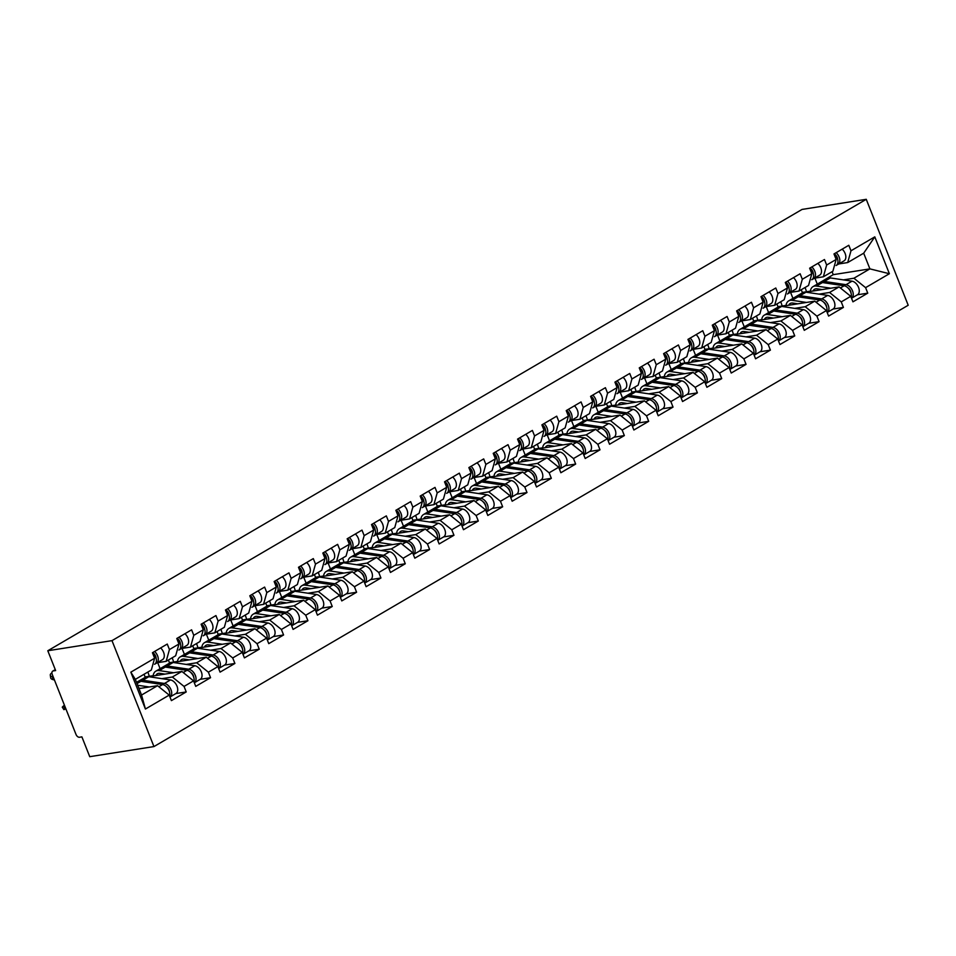 <?xml version="1.0" encoding="UTF-8"?>
<svg xmlns="http://www.w3.org/2000/svg" width="956" height="956" viewBox="0 0 956 956"><rect width="100%" height="100%" fill="white"/><g stroke="black" fill="none" stroke-linecap="round" stroke-linejoin="round"><path stroke-width="1.43" d="M153.94 746.576L908.2 305.251L866.255 199.314L111.995 640.64L153.94 746.576L89.745 756.686L81.893 736.873L79.503 737.255A3.477 2.175 -120.3 0 1 76.002 734.423L52.257 674.47A3.477 2.175 -120.3 0 1 52.747 671.112L55.281 669.63M805.107 287.481L806.541 291.747M780.765 301.726L782.199 305.992M756.423 315.97L757.857 320.236M732.081 330.202L733.515 334.481M707.739 344.447L709.173 348.713M683.397 358.691L684.831 362.957M659.054 372.936L660.488 377.202M634.712 387.18L636.158 391.446M610.37 401.412L611.816 405.691M586.028 415.657L587.474 419.923M561.698 429.901L563.132 434.167M537.356 444.146L538.79 448.412M513.014 458.39L514.447 462.656M488.671 472.634L490.105 476.901M464.329 486.867L465.763 491.133M439.987 501.111L441.421 505.377M415.645 515.356L417.079 519.622M391.303 529.6L392.749 533.866M366.961 543.845L368.407 548.111M342.618 558.077L344.064 562.343M318.288 572.321L319.722 576.587M293.946 586.566L295.38 590.832M269.604 600.81L271.038 605.076M245.262 615.055L246.696 619.321M220.92 629.287L222.354 633.553M196.578 643.531L198.011 647.798M172.235 657.776L173.669 662.042M147.893 672.02L149.339 676.286M817.607 283.956L833.238 274.659L869.9 268.875L889.379 273.727L874.788 236.861L850.983 250.783L848.808 245.274L833.979 253.949L836.165 259.458L832.879 271.229L823.355 276.798L814.404 278.208M889.379 273.727L865.586 287.648L867.761 293.157L857.436 294.783M805.824 292.154L839.081 286.908L850.756 296.324L852.943 301.833L867.761 293.157M850.756 296.324L841.244 301.893L843.419 307.402L833.094 309.027M781.482 306.386L814.739 301.152L826.414 310.569L828.601 316.078L843.419 307.402M826.414 310.569L816.902 316.137L819.077 321.646L808.752 323.271A7.648 4.792 -120.3 0 0 809.84 315.827A7.648 4.792 -120.3 0 0 803.339 309.66L781.673 306.422A11.591 7.266 -120.3 0 0 779.881 306.41A11.591 7.266 -120.3 0 0 778.22 306.995L772.209 310.509A11.591 7.266 -120.3 0 0 771.349 311.166M757.14 320.63L790.397 315.396L802.084 324.813L804.259 330.322L819.077 321.646M802.084 324.813L792.56 330.382L794.747 335.891L784.41 337.516M732.798 334.875L766.055 329.641L777.742 339.045L779.917 344.554L794.747 335.891M777.742 339.045L768.218 344.614L770.405 350.123L760.068 351.76A7.648 4.792 -120.3 0 0 761.155 344.303A7.648 4.792 -120.3 0 0 754.654 338.149L732.989 334.899A11.591 7.266 -120.3 0 0 731.197 334.899A11.591 7.266 -120.3 0 0 729.536 335.484L723.537 338.998A11.591 7.266 -120.3 0 0 722.664 339.655M708.456 349.119L741.725 343.873L753.4 353.29L755.575 358.799L770.405 350.123M753.4 353.29L743.876 358.859L746.062 364.367L735.726 365.993M684.114 363.364L717.382 358.118L729.058 367.534L731.232 373.043L746.062 364.367M729.058 367.534L719.533 373.103L721.72 378.612L711.395 380.237M659.771 377.596L693.04 372.362L704.715 381.779L706.89 387.288L721.72 378.612M704.715 381.779L695.191 387.347L697.378 392.856L687.053 394.481A7.648 4.792 -120.3 0 0 688.141 387.037A7.648 4.792 -120.3 0 0 681.628 380.87L659.963 377.632A11.591 7.266 -120.3 0 0 658.182 377.62A11.591 7.266 -120.3 0 0 656.521 378.206L650.51 381.719A11.591 7.266 -120.3 0 0 649.638 382.376M635.429 391.841L668.698 386.606L680.373 396.023L682.56 401.532L697.378 392.856M680.373 396.023L670.861 401.592L673.036 407.101L662.711 408.726M611.087 406.085L644.356 400.851L656.031 410.255L658.218 415.764L673.036 407.101M656.031 410.255L646.519 415.824L648.694 421.333L638.369 422.97M586.757 420.329L620.014 415.083L631.689 424.5L633.876 430.009L648.694 421.333M631.689 424.5L622.177 430.069L624.352 435.578L614.027 437.203A7.648 4.792 -120.3 0 0 615.114 429.758A7.648 4.792 -120.3 0 0 608.602 423.592L586.948 420.353A11.591 7.266 -120.3 0 0 585.156 420.341A11.591 7.266 -120.3 0 0 583.495 420.927L577.484 424.452A11.591 7.266 -120.3 0 0 576.611 425.109M562.415 434.574L595.672 429.328L607.347 438.744L609.534 444.253L624.352 435.578M607.347 438.744L597.835 444.313L600.01 449.822L589.685 451.447M538.073 448.806L571.33 443.572L583.005 452.989L585.192 458.498L600.01 449.822M583.005 452.989L573.492 458.557L575.667 464.066L565.343 465.692A7.648 4.792 -120.3 0 0 566.43 458.247A7.648 4.792 -120.3 0 0 559.929 452.08L538.264 448.842A11.591 7.266 -120.3 0 0 536.471 448.83A11.591 7.266 -120.3 0 0 534.81 449.416L528.799 452.929A11.591 7.266 -120.3 0 0 527.939 453.586M513.731 463.051L546.987 457.816L558.674 467.233L560.849 472.742L575.667 464.066M558.674 467.233L549.15 472.802L551.337 478.311L541 479.936M489.388 477.295L522.645 472.061L534.332 481.466L536.507 486.974L551.337 478.311M534.332 481.466L524.808 487.034L526.995 492.543L516.658 494.18M465.046 491.539L498.315 486.293L509.99 495.71L512.165 501.219L526.995 492.543M509.99 495.71L500.466 501.279L502.653 506.788L492.316 508.413A7.648 4.792 -120.3 0 0 493.404 500.968A7.648 4.792 -120.3 0 0 486.903 494.802L465.237 491.563A11.591 7.266 -120.3 0 0 463.445 491.551A11.591 7.266 -120.3 0 0 461.784 492.137L455.785 495.662A11.591 7.266 -120.3 0 0 454.913 496.319M440.704 505.784L473.973 500.538L485.648 509.954L487.823 515.463L502.653 506.788M485.648 509.954L476.124 515.523L478.311 521.032L467.986 522.657M416.362 520.016L449.631 514.782L461.306 524.199L463.481 529.708L478.311 521.032M461.306 524.199L451.782 529.767L453.969 535.276L443.644 536.902M392.02 534.261L425.289 529.027L436.964 538.443L439.151 543.952L453.969 535.276M436.964 538.443L427.452 544.012L429.626 549.521L419.302 551.146A7.648 4.792 -120.3 0 0 420.389 543.689A7.648 4.792 -120.3 0 0 413.876 537.535L392.211 534.285A11.591 7.266 -120.3 0 0 390.43 534.285A11.591 7.266 -120.3 0 0 388.769 534.87L382.759 538.383A11.591 7.266 -120.3 0 0 381.886 539.041M367.678 548.505L400.946 543.271L412.622 552.676L414.808 558.185L429.626 549.521M412.622 552.676L403.109 558.256L405.284 563.753L394.959 565.39M343.347 562.749L376.604 557.503L388.279 566.92L390.466 572.429L405.284 563.753M388.279 566.92L378.767 572.489L380.942 577.998L370.617 579.623A7.648 4.792 -120.3 0 0 371.705 572.178A7.648 4.792 -120.3 0 0 365.192 566.012L343.539 562.773A11.591 7.266 -120.3 0 0 341.746 562.773A11.591 7.266 -120.3 0 0 340.085 563.359L334.074 566.872A11.591 7.266 -120.3 0 0 333.202 567.529M319.005 576.994L352.262 571.748L363.937 581.164L366.124 586.673L380.942 577.998M363.937 581.164L354.425 586.733L356.6 592.242L346.275 593.867M294.663 591.226L327.92 585.992L339.595 595.409L341.782 600.918L356.6 592.242M339.595 595.409L330.083 600.977L332.258 606.486L321.933 608.112M270.321 605.471L303.578 600.237L315.265 609.653L317.44 615.162L332.258 606.486M315.265 609.653L305.741 615.222L307.928 620.731L297.591 622.356A7.648 4.792 -120.3 0 0 298.678 614.899A7.648 4.792 -120.3 0 0 292.178 608.745L270.512 605.495A11.591 7.266 -120.3 0 0 268.72 605.495A11.591 7.266 -120.3 0 0 267.059 606.08L261.06 609.593A11.591 7.266 -120.3 0 0 260.187 610.251M245.979 619.715L279.236 614.481L290.923 623.898L293.098 629.395L307.928 620.731M290.923 623.898L281.399 629.466L283.585 634.975L273.249 636.6M221.637 633.959L254.905 628.713L266.581 638.13L268.756 643.639L283.585 634.975M266.581 638.13L257.056 643.699L259.243 649.208L248.907 650.833M197.294 648.204L230.563 642.958L242.238 652.374L244.413 657.883L259.243 649.208M242.238 652.374L232.714 657.943L234.901 663.452L224.576 665.077A7.648 4.792 -120.3 0 0 225.652 657.632A7.648 4.792 -120.3 0 0 219.151 651.466L197.486 648.228A11.591 7.266 -120.3 0 0 195.705 648.216A11.591 7.266 -120.3 0 0 194.044 648.801L188.033 652.315A11.591 7.266 -120.3 0 0 187.161 652.984M172.952 662.436L206.221 657.202L217.896 666.619L220.071 672.128L234.901 663.452M217.896 666.619L208.372 672.188L210.559 677.696L200.234 679.322M148.61 676.681L181.879 671.447L193.554 680.863L195.741 686.372L210.559 677.696M193.554 680.863L184.042 686.432L186.217 691.941L175.892 693.566M138.99 688.607L157.537 685.691L169.212 695.108L171.399 700.617L186.217 691.941M169.212 695.108L145.42 709.029L130.829 672.164L154.621 658.242L151.335 670.013L135.334 679.369L141.548 695.048L157.537 685.691M836.165 259.458L826.641 265.027L824.466 259.518L809.636 268.194L811.823 273.703L802.311 279.272L800.124 273.763L785.306 282.438L787.481 287.947L777.969 293.516L775.782 288.007L760.964 296.683L763.139 302.18L753.627 307.76L751.44 302.251L736.622 310.915L738.797 316.424L729.285 321.993L727.098 316.484L712.28 325.16L714.455 330.668L704.942 336.237L702.756 330.728L687.938 339.404L690.113 344.913L680.6 350.482L678.425 344.973L663.595 353.648L665.782 359.157L656.258 364.726L654.083 359.217L639.253 367.893L641.44 373.402L631.916 378.97L629.741 373.461L614.911 382.125L617.098 387.634L607.574 393.203L605.399 387.694L590.569 396.37L592.756 401.879L583.232 407.447L581.057 401.938L566.227 410.614L568.414 416.123L558.902 421.692L556.715 416.183L541.897 424.858L544.072 430.367L534.559 435.936L532.373 430.427L517.555 439.103L519.729 444.612L510.217 450.18L508.03 444.671L493.212 453.335L495.387 458.844L485.875 464.413L483.688 458.904L468.87 467.58L471.045 473.089L461.533 478.657L459.346 473.148L444.528 481.824L446.703 487.333L437.191 492.902L435.016 487.393L420.186 496.068L422.373 501.577L412.849 507.146L410.674 501.637L395.844 510.313L398.031 515.822L388.506 521.39L386.332 515.881L371.502 524.545L373.688 530.054L364.164 535.623L361.989 530.114L347.159 538.79L349.346 544.299L339.822 549.867L337.647 544.358L322.817 553.034L325.004 558.543L315.492 564.112L313.305 558.603L298.487 567.278L300.662 572.787L291.15 578.356L288.963 572.847L274.145 581.523L276.32 587.032L266.808 592.601L264.621 587.092L249.803 595.755L251.978 601.264L242.466 606.833L240.279 601.324L225.461 610L227.636 615.509L218.123 621.077L215.936 615.568L201.119 624.244L203.305 629.753L193.781 635.322L191.606 629.813L176.776 638.488L178.963 643.997L169.439 649.566L167.264 644.057L152.434 652.733L154.621 658.242M793.265 298.2L802.801 292.62M819.077 294.125L829.569 292.476L839.081 286.908M802.419 292.679L801.248 289.74M792.906 298.248L790.576 292.369M829.569 292.476L841.244 301.893M826.641 265.027L823.355 276.798M768.923 312.433L778.459 306.864M794.735 308.37L805.227 306.721L814.739 301.152M811.823 273.703L808.537 285.474L799.013 291.042L790.074 292.452M778.076 306.924L776.905 303.972M768.564 312.493L766.234 306.613M805.227 306.721L816.902 316.137M802.311 279.272L799.013 291.042M744.581 326.677L754.117 321.108M770.393 322.614L780.885 320.965L790.397 315.396M787.481 287.947L784.195 299.718L774.671 305.287L765.732 306.697M753.734 321.168L752.563 318.217M744.222 326.737L741.892 320.858M780.885 320.965L792.56 330.382M777.969 293.516L774.671 305.287M720.238 340.922L729.775 335.353M746.05 336.859L756.543 335.209L766.055 329.641M763.139 302.18L759.853 313.962L750.341 319.531L741.39 320.941M729.392 335.413L728.233 332.461M719.88 340.981L717.55 335.102M756.543 335.209L768.218 344.614M753.627 307.76L750.341 319.531M695.896 355.166L705.432 349.597M721.708 351.103L732.2 349.442L741.725 343.873M738.797 316.424L735.511 328.195L725.998 333.764L717.048 335.174M705.05 349.657L703.891 346.705M695.538 355.226L693.208 349.346M732.2 349.442L743.876 358.859M729.285 321.993L725.998 333.764M671.554 369.41L681.09 363.83M697.378 365.335L707.858 363.686L717.382 358.118M714.455 330.668L711.168 342.439L701.656 348.008L692.706 349.418M680.72 363.889L679.549 360.95M671.196 369.458L668.865 363.579M707.858 363.686L719.533 373.103M704.942 336.237L701.656 348.008M647.212 383.655L656.76 378.074M673.036 379.58L683.516 377.931L693.04 372.362M690.113 344.913L686.826 356.684L677.314 362.252L668.363 363.662M656.378 378.134L655.207 375.182M646.853 383.703L644.523 377.823M683.516 377.931L695.191 387.347M680.6 350.482L677.314 362.252M622.87 397.887L632.418 392.319M648.694 393.824L659.174 392.175L668.698 386.606M665.782 359.157L662.484 370.928L652.972 376.497L644.021 377.907M632.035 392.378L630.864 389.427M622.511 397.947L620.181 392.068M659.174 392.175L670.861 401.592M656.258 364.726L652.972 376.497M598.528 412.132L608.076 406.563M624.352 408.069L634.832 406.42L644.356 400.851M641.44 373.402L638.154 385.172L628.63 390.741L619.679 392.151M607.693 406.623L606.522 403.671M598.169 412.191L595.839 406.312M634.832 406.42L646.519 415.824M631.916 378.97L628.63 390.741M574.197 426.376L583.734 420.807M600.01 422.313L610.502 420.652L620.014 415.083M617.098 387.634L613.812 399.405L604.288 404.974L595.337 406.384M583.351 420.867L582.18 417.915M573.827 426.436L571.509 420.556M610.502 420.652L622.177 430.069M607.574 393.203L604.288 404.974M549.855 440.62L559.391 435.04M575.667 436.545L586.159 434.896L595.672 429.328M592.756 401.879L589.47 413.649L579.945 419.218L570.995 420.628M559.009 435.1L557.838 432.16M549.497 440.668L547.167 434.789M586.159 434.896L597.835 444.313M583.232 407.447L579.945 419.218M525.513 454.865L535.049 449.284M551.325 450.79L561.817 449.141L571.33 443.572M568.414 416.123L565.127 427.894L555.603 433.462L546.665 434.872M534.667 449.344L533.496 446.392M525.155 454.913L522.824 449.033M561.817 449.141L573.492 458.557M558.902 421.692L555.603 433.462M501.171 469.097L510.707 463.529M526.983 465.034L537.475 463.385L546.987 457.816M544.072 430.367L540.785 442.138L531.261 447.707L522.323 449.117M510.325 463.588L509.154 460.637M500.813 469.157L498.482 463.278M537.475 463.385L549.15 472.802M534.559 435.936L531.261 447.707M476.829 483.342L486.365 477.773M502.641 479.279L513.133 477.63L522.645 472.061M519.729 444.612L516.443 456.382L506.931 461.951L497.98 463.361M485.983 477.833L484.823 474.881M476.47 483.401L474.14 477.522M513.133 477.63L524.808 487.034M510.217 450.18L506.931 461.951M452.487 497.586L462.023 492.017M478.299 493.523L488.791 491.862L498.315 486.293M495.387 458.844L492.101 470.615L482.589 476.184L473.638 477.594M461.64 492.077L460.481 489.125M452.128 497.646L449.798 491.766M488.791 491.862L500.466 501.279M485.875 464.413L482.589 476.184M428.145 511.83L437.681 506.25M453.969 507.755L464.449 506.106L473.973 500.538M471.045 473.089L467.759 484.859L458.247 490.428L449.296 491.838M437.31 506.31L436.139 503.37M427.786 511.878L425.456 505.999M464.449 506.106L476.124 515.523M461.533 478.657L458.247 490.428M403.802 526.075L413.351 520.494M429.626 522L440.107 520.351L449.631 514.782M446.703 487.333L443.417 499.104L433.905 504.672L424.954 506.083M412.968 520.554L411.797 517.602M403.444 526.123L401.114 520.243M440.107 520.351L451.782 529.767M437.191 492.902L433.905 504.672M379.46 540.307L389.008 534.739M405.284 536.244L415.764 534.595L425.289 529.027M422.373 501.577L419.075 513.348L409.562 518.917L400.612 520.327M388.626 534.798L387.455 531.847M379.102 540.367L376.772 534.488M415.764 534.595L427.452 544.012M412.849 507.146L409.562 518.917M355.118 554.552L364.666 548.983M380.942 550.489L391.422 548.84L400.946 543.271M398.031 515.822L394.744 527.592L385.22 533.161L376.27 534.571M364.284 549.043L363.113 546.091M354.76 554.611L352.429 548.732M391.422 548.84L403.109 558.256M388.506 521.39L385.22 533.161M330.788 568.796L340.324 563.227M356.6 564.733L367.092 563.072L376.604 557.503M373.688 530.054L370.402 541.825L360.878 547.394L351.928 548.804M339.942 563.287L338.771 560.336M330.418 568.856L328.099 562.976M367.092 563.072L378.767 572.489M364.164 535.623L360.878 547.394M306.446 583.04L315.982 577.46M332.258 578.966L342.75 577.316L352.262 571.748M349.346 544.299L346.06 556.069L336.536 561.638L327.585 563.048M315.6 577.52L314.428 574.58M306.087 583.1L303.757 577.209M342.75 577.316L354.425 586.733M339.822 549.867L336.536 561.638M282.104 597.285L291.64 591.704M307.916 593.21L318.408 591.561L327.92 585.992M325.004 558.543L321.718 570.314L312.194 575.882L303.255 577.293M291.257 591.764L290.086 588.824M281.745 597.333L279.415 591.453M318.408 591.561L330.083 600.977M315.492 564.112L312.194 575.882M257.762 611.517L267.298 605.949M283.574 607.454L294.066 605.805L303.578 600.237M300.662 572.787L297.376 584.558L287.852 590.127L278.913 591.537M266.915 606.008L265.744 603.057M257.403 611.577L255.073 605.698M294.066 605.805L305.741 615.222M291.15 578.356L287.852 590.127M233.419 625.762L242.955 620.193M259.231 621.699L269.723 620.05L279.236 614.481M276.32 587.032L273.034 598.803L263.521 604.371L254.571 605.781M242.573 620.253L241.414 617.301M233.061 625.822L230.731 619.942M269.723 620.05L281.399 629.466M266.808 592.601L263.521 604.371M209.077 640.006L218.613 634.437M234.889 635.943L245.381 634.282L254.905 628.713M251.978 601.264L248.691 613.035L239.179 618.616L230.229 620.014M218.231 634.497L217.072 631.546M208.719 640.066L206.388 634.187M245.381 634.282L257.056 643.699M242.466 606.833L239.179 618.616M184.735 654.251L194.271 648.67M210.559 650.188L221.039 648.527L230.563 642.958M227.636 615.509L224.349 627.279L214.837 632.848L205.887 634.258M193.901 648.742L192.73 645.79M184.377 654.31L182.046 648.419M221.039 648.527L232.714 657.943M218.123 621.077L214.837 632.848M160.393 668.495L169.941 662.914M186.217 664.42L196.697 662.771L206.221 657.202M203.305 629.753L200.007 641.524L190.495 647.093L181.544 648.503M169.559 662.974L168.387 660.034M160.034 668.543L157.704 662.663M196.697 662.771L208.372 672.188M193.781 635.322L190.495 647.093M136.505 682.321L145.599 677.159M161.875 678.664L172.355 677.015L181.879 671.447M178.963 643.997L175.665 655.768L166.153 661.337L157.202 662.747M145.216 677.218L144.045 674.267M172.355 677.015L184.042 686.432M169.439 649.566L166.153 661.337M55.317 669.726L53.249 670.933L55.639 670.562L47.8 650.749L111.995 640.64M141.548 695.048L145.42 709.029M130.829 672.164L135.334 679.369M47.8 650.749L802.06 209.424L866.255 199.314M843.419 279.893L853.911 278.232L869.9 268.875L863.686 253.197L847.697 262.553L838.747 263.964M833.238 274.659L832.067 271.707M817.237 284.016L814.918 278.136M853.911 278.232L865.586 287.648M850.983 250.783L847.697 262.553M874.788 236.861L863.686 253.197M54.456 680.015L52.891 679.585A6.955 2.928 171.6 0 1 50.692 677.864L50.298 675.151A6.955 2.928 -8.4 0 0 52.496 676.872L53.309 677.099M51.935 672.845A6.955 2.928 -8.4 0 0 50.298 675.151M152.745 652.554A7.648 4.792 59.7 0 1 154.621 664.253A7.648 4.792 59.7 0 1 154.561 664.289L154.621 664.253M154.621 651.454A7.648 4.792 59.7 0 1 156.497 663.165A7.648 4.792 59.7 0 1 156.437 663.189L155.003 663.99M160.62 647.941A7.648 4.792 59.7 0 1 162.496 659.652A7.648 4.792 59.7 0 1 162.448 659.676L156.545 663.129M156.055 657.919A4.637 2.904 -120.3 0 0 153.115 652.912M169.594 696.064A7.648 4.792 -120.3 0 0 168.208 688.941A7.648 4.792 -120.3 0 0 162.592 684.568L140.926 681.317A11.591 7.266 -120.3 0 0 139.134 681.317A11.591 7.266 -120.3 0 0 137.473 681.903L136.553 682.441M164.456 683.468L170.467 679.955A7.648 4.792 -120.3 0 1 176.98 686.109A7.648 4.792 -120.3 0 1 175.916 693.542L169.977 697.02A7.648 4.792 -120.3 0 0 170.945 689.575A7.648 4.792 -120.3 0 0 164.456 683.468L142.803 680.23A11.591 7.266 -120.3 0 0 141.01 680.218A11.591 7.266 -120.3 0 0 139.349 680.803A11.591 7.266 -120.3 0 0 138.477 681.461M170.467 679.955L148.801 676.705A11.591 7.266 -120.3 0 0 147.021 676.705A11.591 7.266 -120.3 0 0 145.36 677.29L139.349 680.803M65.032 708.551L63.921 709.663L62.26 707.153L63.371 706.054L65.032 708.551L65.582 708.121M64.434 705.205L63.371 706.054M63.921 709.663L65.856 708.802M166.535 686.802A4.637 2.904 59.7 0 1 169.475 691.821M149.291 686.982L137.664 685.249M138.787 688.069L140.628 688.344M177.087 638.309A7.648 4.792 59.7 0 1 178.963 650.02A7.648 4.792 59.7 0 1 178.903 650.044L178.963 650.02M178.963 637.21A7.648 4.792 59.7 0 1 180.839 648.921A7.648 4.792 59.7 0 1 180.78 648.957L179.346 649.745M184.962 633.697A7.648 4.792 59.7 0 1 186.838 645.408A7.648 4.792 59.7 0 1 186.779 645.443L180.887 648.885M180.385 643.675A4.637 2.904 -120.3 0 0 177.458 638.668M201.429 624.065A7.648 4.792 59.7 0 1 203.305 635.776A7.648 4.792 59.7 0 1 203.246 635.812L203.305 635.776M203.293 622.965A7.648 4.792 59.7 0 1 205.17 634.676A7.648 4.792 59.7 0 1 205.122 634.712L203.688 635.501M209.304 619.452A7.648 4.792 59.7 0 1 211.18 631.163A7.648 4.792 59.7 0 1 211.121 631.199L205.229 634.641M204.727 629.43A4.637 2.904 -120.3 0 0 201.8 624.423M225.771 609.82A7.648 4.792 59.7 0 1 227.648 621.531A7.648 4.792 59.7 0 1 227.588 621.567L227.648 621.531M227.636 608.721A7.648 4.792 59.7 0 1 229.512 620.432A7.648 4.792 59.7 0 1 229.464 620.468L228.03 621.257M233.646 605.208A7.648 4.792 59.7 0 1 235.523 616.919A7.648 4.792 59.7 0 1 235.463 616.955L229.571 620.396M229.07 615.186A4.637 2.904 -120.3 0 0 226.142 610.179M250.114 595.576A7.648 4.792 59.7 0 1 251.99 607.287A7.648 4.792 59.7 0 1 251.93 607.323L251.99 607.287M251.978 594.489A7.648 4.792 59.7 0 1 253.854 606.188A7.648 4.792 59.7 0 1 253.794 606.224L252.372 607.024M257.989 590.975A7.648 4.792 59.7 0 1 259.865 602.674A7.648 4.792 59.7 0 1 259.805 602.71L253.914 606.164M253.412 600.954A4.637 2.904 -120.3 0 0 250.484 595.935M274.444 581.344A7.648 4.792 59.7 0 1 276.32 593.043A7.648 4.792 59.7 0 1 276.272 593.079L276.32 593.043M276.32 580.244A7.648 4.792 59.7 0 1 278.196 591.955A7.648 4.792 59.7 0 1 278.136 591.979L276.714 592.78M282.331 576.731A7.648 4.792 59.7 0 1 284.207 588.442A7.648 4.792 59.7 0 1 284.147 588.466L278.256 591.919M277.754 586.709A4.637 2.904 -120.3 0 0 274.826 581.702M155.804 675.545A8.58 5.378 59.7 0 1 157.334 673.777A8.58 5.378 59.7 0 1 158.565 673.347A8.58 5.378 59.7 0 1 159.891 673.347L164.97 674.111M173.634 672.749L159.258 670.598A11.591 7.266 -120.3 0 0 157.477 670.586A11.591 7.266 -120.3 0 0 155.816 671.172A11.591 7.266 -120.3 0 0 153.139 675.976M193.937 681.819A7.648 4.792 -120.3 0 0 192.538 674.697A7.648 4.792 -120.3 0 0 186.934 670.323L165.269 667.073A11.591 7.266 -120.3 0 0 163.476 667.073A11.591 7.266 -120.3 0 0 161.815 667.658L155.816 671.172M188.798 669.224L194.809 665.711A7.648 4.792 -120.3 0 1 201.322 671.877A7.648 4.792 -120.3 0 1 200.258 679.298L194.319 682.787A7.648 4.792 -120.3 0 0 195.287 675.33A7.648 4.792 -120.3 0 0 188.798 669.224L167.145 665.985A11.591 7.266 -120.3 0 0 165.352 665.973A11.591 7.266 -120.3 0 0 163.691 666.559A11.591 7.266 -120.3 0 0 162.819 667.228M194.809 665.711L173.144 662.472A11.591 7.266 -120.3 0 0 171.363 662.46A11.591 7.266 -120.3 0 0 169.702 663.046L163.691 666.559M190.877 672.558A4.637 2.904 59.7 0 1 193.817 677.577M153.175 675.677L145.109 676.956M160.704 674.781L161.325 674.41A8.58 5.378 59.7 0 1 161.397 673.574M180.146 661.313A8.58 5.378 59.7 0 1 181.676 659.532A8.58 5.378 59.7 0 1 182.907 659.102A8.58 5.378 59.7 0 1 184.233 659.102L189.312 659.867M197.976 658.505L183.6 656.354A11.591 7.266 -120.3 0 0 181.807 656.342A11.591 7.266 -120.3 0 0 180.146 656.927A11.591 7.266 -120.3 0 0 177.481 661.731M218.279 667.575A7.648 4.792 -120.3 0 0 216.881 660.465A7.648 4.792 -120.3 0 0 211.276 656.079L189.611 652.84A11.591 7.266 -120.3 0 0 187.818 652.828A11.591 7.266 -120.3 0 0 186.157 653.414L180.146 656.927M224.6 665.065L218.661 668.543A7.648 4.792 -120.3 0 0 219.629 661.098A7.648 4.792 -120.3 0 0 213.14 654.98L191.487 651.741A11.591 7.266 -120.3 0 0 189.694 651.729A11.591 7.266 -120.3 0 0 188.033 652.315M215.22 658.326A4.637 2.904 59.7 0 1 218.147 663.333M177.517 661.433L169.451 662.711M185.046 660.536L185.667 660.178A8.58 5.378 59.7 0 1 185.739 659.329M204.488 647.069A8.58 5.378 59.7 0 1 206.018 645.288A8.58 5.378 59.7 0 1 207.249 644.858A8.58 5.378 59.7 0 1 208.563 644.858L213.654 645.623M222.306 644.26L207.942 642.109A11.591 7.266 -120.3 0 0 206.149 642.097A11.591 7.266 -120.3 0 0 204.488 642.683A11.591 7.266 -120.3 0 0 201.824 647.487M242.621 653.33A7.648 4.792 -120.3 0 0 241.223 646.22A7.648 4.792 -120.3 0 0 235.618 641.835L213.953 638.596A11.591 7.266 -120.3 0 0 212.16 638.584A11.591 7.266 -120.3 0 0 210.499 639.17L204.488 642.683M237.482 640.747L243.493 637.222A7.648 4.792 -120.3 0 1 249.994 643.388A7.648 4.792 -120.3 0 1 248.942 650.821L243.003 654.298A7.648 4.792 -120.3 0 0 243.971 646.853A7.648 4.792 -120.3 0 0 237.482 640.747L215.817 637.497A11.591 7.266 -120.3 0 0 214.036 637.497A11.591 7.266 -120.3 0 0 212.375 638.082A11.591 7.266 -120.3 0 0 211.503 638.739M243.493 637.222L221.828 633.983A11.591 7.266 -120.3 0 0 220.035 633.983A11.591 7.266 -120.3 0 0 218.374 634.569L212.375 638.082M239.562 644.081A4.637 2.904 59.7 0 1 242.489 649.088M201.859 647.2L193.793 648.467M209.388 646.292L210.009 645.933A8.58 5.378 59.7 0 1 210.069 645.085M228.831 632.824A8.58 5.378 59.7 0 1 230.36 631.044A8.58 5.378 59.7 0 1 231.591 630.613A8.58 5.378 59.7 0 1 232.906 630.625L237.996 631.378M246.648 630.016L232.284 627.865A11.591 7.266 -120.3 0 0 230.492 627.865A11.591 7.266 -120.3 0 0 228.831 628.451A11.591 7.266 -120.3 0 0 226.166 633.242M266.951 639.086A7.648 4.792 -120.3 0 0 265.565 631.976A7.648 4.792 -120.3 0 0 259.948 627.59L238.295 624.352A11.591 7.266 -120.3 0 0 236.502 624.352A11.591 7.266 -120.3 0 0 234.841 624.937L228.831 628.451M261.825 626.503L267.835 622.989A7.648 4.792 -120.3 0 1 274.336 629.144A7.648 4.792 -120.3 0 1 273.285 636.577L267.333 640.054A7.648 4.792 -120.3 0 0 268.313 632.609A7.648 4.792 -120.3 0 0 261.825 626.503L240.159 623.252A11.591 7.266 -120.3 0 0 238.379 623.252A11.591 7.266 -120.3 0 0 236.718 623.838A11.591 7.266 -120.3 0 0 235.845 624.495M267.835 622.989L246.17 619.739A11.591 7.266 -120.3 0 0 244.378 619.739A11.591 7.266 -120.3 0 0 242.716 620.325L236.718 623.838M263.904 629.837A4.637 2.904 59.7 0 1 266.832 634.844M226.202 632.956L218.123 634.222M233.73 632.059L234.351 631.689A8.58 5.378 59.7 0 1 234.411 630.841M253.173 618.58A8.58 5.378 59.7 0 1 254.702 616.811A8.58 5.378 59.7 0 1 255.921 616.369A8.58 5.378 59.7 0 1 257.248 616.381L262.338 617.134M270.99 615.772L256.626 613.621A11.591 7.266 -120.3 0 0 254.834 613.621A11.591 7.266 -120.3 0 0 253.173 614.206A11.591 7.266 -120.3 0 0 250.508 618.998M291.293 624.854A7.648 4.792 -120.3 0 0 289.907 617.731A7.648 4.792 -120.3 0 0 284.291 613.358L262.637 610.107A11.591 7.266 -120.3 0 0 260.845 610.107A11.591 7.266 -120.3 0 0 259.184 610.693L253.173 614.206M297.627 622.332L291.676 625.81A7.648 4.792 -120.3 0 0 292.656 618.365A7.648 4.792 -120.3 0 0 286.167 612.258L264.501 609.02A11.591 7.266 -120.3 0 0 262.721 609.008A11.591 7.266 -120.3 0 0 261.06 609.593M288.246 615.592A4.637 2.904 59.7 0 1 291.174 620.611M250.544 618.711L242.466 619.978M258.072 617.815L258.694 617.445A8.58 5.378 59.7 0 1 258.753 616.608M298.786 567.099A7.648 4.792 59.7 0 1 300.662 578.81A7.648 4.792 59.7 0 1 300.614 578.834L300.662 578.81M300.662 566A7.648 4.792 59.7 0 1 302.538 577.711A7.648 4.792 59.7 0 1 302.478 577.747L301.056 578.535M306.673 562.486A7.648 4.792 59.7 0 1 308.549 574.197A7.648 4.792 59.7 0 1 308.489 574.221L302.598 577.675M302.096 572.465A4.637 2.904 -120.3 0 0 299.168 567.458M277.515 604.335A8.58 5.378 59.7 0 1 279.033 602.567A8.58 5.378 59.7 0 1 280.263 602.137A8.58 5.378 59.7 0 1 281.59 602.137L286.68 602.901M295.332 601.539L280.968 599.388A11.591 7.266 -120.3 0 0 279.176 599.376A11.591 7.266 -120.3 0 0 277.515 599.962A11.591 7.266 -120.3 0 0 274.85 604.766M315.635 610.609A7.648 4.792 -120.3 0 0 314.249 603.487A7.648 4.792 -120.3 0 0 308.633 599.113L286.967 595.863A11.591 7.266 -120.3 0 0 285.187 595.863A11.591 7.266 -120.3 0 0 283.526 596.448L277.515 599.962M310.509 598.014L316.52 594.501A7.648 4.792 -120.3 0 1 323.02 600.667A7.648 4.792 -120.3 0 1 321.969 608.088L316.018 611.577A7.648 4.792 -120.3 0 0 316.998 604.12A7.648 4.792 -120.3 0 0 310.509 598.014L288.843 594.775A11.591 7.266 -120.3 0 0 287.051 594.763A11.591 7.266 -120.3 0 0 285.39 595.349A11.591 7.266 -120.3 0 0 284.529 596.006M316.52 594.501L294.854 591.262A11.591 7.266 -120.3 0 0 293.062 591.25A11.591 7.266 -120.3 0 0 291.401 591.836L285.39 595.349M312.588 601.348A4.637 2.904 59.7 0 1 315.516 606.367M274.874 604.467L266.808 605.745M282.414 603.571L283.036 603.2A8.58 5.378 59.7 0 1 283.096 602.364M323.128 552.855A7.648 4.792 59.7 0 1 325.004 564.566A7.648 4.792 59.7 0 1 324.944 564.59L325.004 564.566M325.004 551.755A7.648 4.792 59.7 0 1 326.88 563.466A7.648 4.792 59.7 0 1 326.821 563.502L325.399 564.291M331.015 548.242A7.648 4.792 59.7 0 1 332.891 559.953A7.648 4.792 59.7 0 1 332.831 559.989L326.94 563.431M326.438 558.22A4.637 2.904 -120.3 0 0 323.498 553.213M301.857 590.103A8.58 5.378 59.7 0 1 303.375 588.322A8.58 5.378 59.7 0 1 304.606 587.892A8.58 5.378 59.7 0 1 305.932 587.892L311.023 588.657M319.674 587.295L305.311 585.144A11.591 7.266 -120.3 0 0 303.518 585.132A11.591 7.266 -120.3 0 0 301.857 585.717A11.591 7.266 -120.3 0 0 299.192 590.521M339.978 596.365A7.648 4.792 -120.3 0 0 338.591 589.255A7.648 4.792 -120.3 0 0 332.975 584.869L311.309 581.63A11.591 7.266 -120.3 0 0 309.529 581.618A11.591 7.266 -120.3 0 0 307.868 582.204L301.857 585.717M334.851 583.769L340.85 580.256A7.648 4.792 -120.3 0 1 347.363 586.422A7.648 4.792 -120.3 0 1 346.311 593.855L340.36 597.333A7.648 4.792 -120.3 0 0 341.34 589.888A7.648 4.792 -120.3 0 0 334.851 583.769L313.186 580.531A11.591 7.266 -120.3 0 0 311.393 580.519A11.591 7.266 -120.3 0 0 309.732 581.105A11.591 7.266 -120.3 0 0 308.86 581.774M340.85 580.256L319.196 577.018A11.591 7.266 -120.3 0 0 317.404 577.006A11.591 7.266 -120.3 0 0 315.743 577.591L309.732 581.105M336.93 587.115A4.637 2.904 59.7 0 1 339.858 592.123M299.216 590.222L291.15 591.501M306.757 589.326L307.378 588.968A8.58 5.378 59.7 0 1 307.438 588.119M347.47 538.61A7.648 4.792 59.7 0 1 349.346 550.321A7.648 4.792 59.7 0 1 349.287 550.357L349.346 550.321M349.346 537.511A7.648 4.792 59.7 0 1 351.222 549.222A7.648 4.792 59.7 0 1 351.163 549.258L349.729 550.047M355.357 533.998A7.648 4.792 59.7 0 1 357.233 545.709A7.648 4.792 59.7 0 1 357.174 545.745L351.282 549.186M350.78 543.976A4.637 2.904 -120.3 0 0 347.841 538.969M326.187 575.859A8.58 5.378 59.7 0 1 327.717 574.078A8.58 5.378 59.7 0 1 328.948 573.648A8.58 5.378 59.7 0 1 330.274 573.648L335.365 574.413M344.017 573.05L329.653 570.899A11.591 7.266 -120.3 0 0 327.86 570.887A11.591 7.266 -120.3 0 0 326.199 571.473A11.591 7.266 -120.3 0 0 323.522 576.277M364.32 582.12A7.648 4.792 -120.3 0 0 362.933 575.01A7.648 4.792 -120.3 0 0 357.317 570.624L335.652 567.386A11.591 7.266 -120.3 0 0 333.871 567.374A11.591 7.266 -120.3 0 0 332.21 567.96L326.199 571.473M370.653 579.611L364.702 583.088A7.648 4.792 -120.3 0 0 365.67 575.643A7.648 4.792 -120.3 0 0 359.193 569.537L337.528 566.287A11.591 7.266 -120.3 0 0 335.735 566.287A11.591 7.266 -120.3 0 0 334.074 566.872M361.272 572.871A4.637 2.904 59.7 0 1 364.2 577.878M323.558 575.99L315.492 577.257M331.087 575.082L331.72 574.723A8.58 5.378 59.7 0 1 331.78 573.875M371.812 524.366A7.648 4.792 59.7 0 1 373.688 536.077A7.648 4.792 59.7 0 1 373.629 536.113L373.688 536.077M373.688 523.279A7.648 4.792 59.7 0 1 375.565 534.978A7.648 4.792 59.7 0 1 375.505 535.013L374.071 535.814M379.687 519.765A7.648 4.792 59.7 0 1 381.564 531.464A7.648 4.792 59.7 0 1 381.516 531.5L375.612 534.954M375.122 529.744A4.637 2.904 -120.3 0 0 372.183 524.725M350.529 561.614A8.58 5.378 59.7 0 1 352.059 559.834A8.58 5.378 59.7 0 1 353.29 559.403A8.58 5.378 59.7 0 1 354.616 559.415L359.695 560.168M368.359 558.806L353.983 556.655A11.591 7.266 -120.3 0 0 352.202 556.655A11.591 7.266 -120.3 0 0 350.541 557.24A11.591 7.266 -120.3 0 0 347.865 562.032M388.662 567.876A7.648 4.792 -120.3 0 0 387.276 560.766A7.648 4.792 -120.3 0 0 381.659 556.38L359.994 553.142A11.591 7.266 -120.3 0 0 358.201 553.142A11.591 7.266 -120.3 0 0 356.54 553.727L350.541 557.24M383.535 555.293L389.534 551.779A7.648 4.792 -120.3 0 1 396.047 557.934A7.648 4.792 -120.3 0 1 394.995 565.366L389.044 568.844A7.648 4.792 -120.3 0 0 390.012 561.399A7.648 4.792 -120.3 0 0 383.535 555.293L361.87 552.042A11.591 7.266 -120.3 0 0 360.077 552.042A11.591 7.266 -120.3 0 0 358.416 552.628A11.591 7.266 -120.3 0 0 357.544 553.285M389.534 551.779L367.881 548.529A11.591 7.266 -120.3 0 0 366.088 548.529A11.591 7.266 -120.3 0 0 364.427 549.114L358.416 552.628M385.603 558.627A4.637 2.904 59.7 0 1 388.542 563.634M347.9 561.746L339.834 563.012M355.429 560.837L356.05 560.479A8.58 5.378 59.7 0 1 356.122 559.63M396.154 510.134A7.648 4.792 59.7 0 1 398.031 521.833A7.648 4.792 59.7 0 1 397.971 521.868L398.031 521.833M398.031 509.034A7.648 4.792 59.7 0 1 399.907 520.745A7.648 4.792 59.7 0 1 399.847 520.769L398.413 521.57M404.03 505.521A7.648 4.792 59.7 0 1 405.906 517.232A7.648 4.792 59.7 0 1 405.846 517.256L399.955 520.709M399.465 515.499A4.637 2.904 -120.3 0 0 396.525 510.492M374.872 547.37A8.58 5.378 59.7 0 1 376.401 545.601A8.58 5.378 59.7 0 1 377.632 545.159A8.58 5.378 59.7 0 1 378.958 545.171L384.037 545.924M392.701 544.562L378.325 542.41A11.591 7.266 -120.3 0 0 376.545 542.41A11.591 7.266 -120.3 0 0 374.883 542.996A11.591 7.266 -120.3 0 0 372.207 547.788M413.004 553.644A7.648 4.792 -120.3 0 0 411.618 546.521A7.648 4.792 -120.3 0 0 406.001 542.148L384.336 538.897A11.591 7.266 -120.3 0 0 382.543 538.897A11.591 7.266 -120.3 0 0 380.882 539.483L374.883 542.996M419.325 551.122L413.386 554.6A7.648 4.792 -120.3 0 0 414.354 547.155A7.648 4.792 -120.3 0 0 407.865 541.048L386.212 537.81A11.591 7.266 -120.3 0 0 384.42 537.798A11.591 7.266 -120.3 0 0 382.759 538.383M409.945 544.382A4.637 2.904 59.7 0 1 412.884 549.401M372.243 547.501L364.176 548.768M379.771 546.605L380.392 546.235A8.58 5.378 59.7 0 1 380.464 545.398M420.497 495.889A7.648 4.792 59.7 0 1 422.373 507.6A7.648 4.792 59.7 0 1 422.313 507.624L422.373 507.6M422.373 494.79A7.648 4.792 59.7 0 1 424.249 506.501A7.648 4.792 59.7 0 1 424.189 506.537L422.755 507.325M428.372 491.276A7.648 4.792 59.7 0 1 430.248 502.987A7.648 4.792 59.7 0 1 430.188 503.011L424.297 506.465M423.795 501.255A4.637 2.904 -120.3 0 0 420.867 496.248M399.214 533.125A8.58 5.378 59.7 0 1 400.743 531.357A8.58 5.378 59.7 0 1 401.974 530.927A8.58 5.378 59.7 0 1 403.301 530.927L408.379 531.691M417.043 530.329L402.667 528.178A11.591 7.266 -120.3 0 0 400.887 528.166A11.591 7.266 -120.3 0 0 399.226 528.752A11.591 7.266 -120.3 0 0 396.549 533.556M437.346 539.399A7.648 4.792 -120.3 0 0 435.948 532.277A7.648 4.792 -120.3 0 0 430.343 527.903L408.678 524.653A11.591 7.266 -120.3 0 0 406.886 524.653A11.591 7.266 -120.3 0 0 405.225 525.238L399.226 528.752M432.208 526.804L438.218 523.29A7.648 4.792 -120.3 0 1 444.731 529.457A7.648 4.792 -120.3 0 1 443.668 536.878L437.729 540.367A7.648 4.792 -120.3 0 0 438.696 532.91A7.648 4.792 -120.3 0 0 432.208 526.804L410.554 523.565A11.591 7.266 -120.3 0 0 408.762 523.553A11.591 7.266 -120.3 0 0 407.101 524.139A11.591 7.266 -120.3 0 0 406.228 524.796M438.218 523.29L416.553 520.052A11.591 7.266 -120.3 0 0 414.773 520.04A11.591 7.266 -120.3 0 0 413.112 520.626L407.101 524.139M434.287 530.138A4.637 2.904 59.7 0 1 437.227 535.157M396.585 533.257L388.518 534.535M404.113 532.361L404.735 531.99A8.58 5.378 59.7 0 1 404.806 531.154M444.839 481.645A7.648 4.792 59.7 0 1 446.715 493.356A7.648 4.792 59.7 0 1 446.655 493.38L446.715 493.356M446.703 480.545A7.648 4.792 59.7 0 1 448.579 492.256A7.648 4.792 59.7 0 1 448.531 492.292L447.097 493.081M452.714 477.032A7.648 4.792 59.7 0 1 454.59 488.743A7.648 4.792 59.7 0 1 454.53 488.779L448.639 492.221M448.137 487.01A4.637 2.904 -120.3 0 0 445.209 482.003M423.556 518.893A8.58 5.378 59.7 0 1 425.085 517.112A8.58 5.378 59.7 0 1 426.316 516.682A8.58 5.378 59.7 0 1 427.643 516.682L432.721 517.447M441.385 516.085L427.009 513.934A11.591 7.266 -120.3 0 0 425.217 513.922A11.591 7.266 -120.3 0 0 423.556 514.507A11.591 7.266 -120.3 0 0 420.891 519.311M461.688 525.155A7.648 4.792 -120.3 0 0 460.29 518.044A7.648 4.792 -120.3 0 0 454.686 513.659L433.02 510.42A11.591 7.266 -120.3 0 0 431.228 510.408A11.591 7.266 -120.3 0 0 429.567 510.994L423.556 514.507M456.55 512.559L462.561 509.046A7.648 4.792 -120.3 0 1 469.061 515.212A7.648 4.792 -120.3 0 1 468.01 522.645L462.071 526.123A7.648 4.792 -120.3 0 0 463.039 518.678A7.648 4.792 -120.3 0 0 456.55 512.559L434.896 509.321A11.591 7.266 -120.3 0 0 433.104 509.309A11.591 7.266 -120.3 0 0 431.443 509.895A11.591 7.266 -120.3 0 0 430.57 510.564M462.561 509.046L440.895 505.808A11.591 7.266 -120.3 0 0 439.115 505.796A11.591 7.266 -120.3 0 0 437.454 506.381L431.443 509.895M458.629 515.905A4.637 2.904 59.7 0 1 461.557 520.912M420.927 519.012L412.861 520.291M428.455 518.116L429.077 517.758A8.58 5.378 59.7 0 1 429.148 516.909M469.181 467.4A7.648 4.792 59.7 0 1 471.057 479.111A7.648 4.792 59.7 0 1 470.997 479.147L471.057 479.111M471.045 466.301A7.648 4.792 59.7 0 1 472.921 478.012A7.648 4.792 59.7 0 1 472.873 478.048L471.439 478.837M477.056 462.788A7.648 4.792 59.7 0 1 478.932 474.499A7.648 4.792 59.7 0 1 478.872 474.535L472.981 477.976M472.479 472.766A4.637 2.904 -120.3 0 0 469.551 467.759M447.898 504.649A8.58 5.378 59.7 0 1 449.428 502.868A8.58 5.378 59.7 0 1 450.658 502.438A8.58 5.378 59.7 0 1 451.973 502.438L457.064 503.203M465.715 501.84L451.351 499.689A11.591 7.266 -120.3 0 0 449.559 499.677A11.591 7.266 -120.3 0 0 447.898 500.263A11.591 7.266 -120.3 0 0 445.233 505.067M486.03 510.91A7.648 4.792 -120.3 0 0 484.632 503.8A7.648 4.792 -120.3 0 0 479.028 499.414L457.362 496.176A11.591 7.266 -120.3 0 0 455.57 496.164A11.591 7.266 -120.3 0 0 453.909 496.75L447.898 500.263M492.352 508.401L486.413 511.878A7.648 4.792 -120.3 0 0 487.381 504.433A7.648 4.792 -120.3 0 0 480.892 498.315L459.227 495.077A11.591 7.266 -120.3 0 0 457.446 495.077A11.591 7.266 -120.3 0 0 455.785 495.662M482.971 501.661A4.637 2.904 59.7 0 1 485.899 506.668M445.269 504.78L437.203 506.047M452.797 503.872L453.419 503.513A8.58 5.378 59.7 0 1 453.479 502.665M493.523 453.156A7.648 4.792 59.7 0 1 495.399 464.867A7.648 4.792 59.7 0 1 495.339 464.903L495.399 464.867M495.387 452.069A7.648 4.792 59.7 0 1 497.263 463.768A7.648 4.792 59.7 0 1 497.204 463.803L495.782 464.604M501.398 448.555A7.648 4.792 59.7 0 1 503.274 460.254A7.648 4.792 59.7 0 1 503.215 460.29L497.323 463.744M496.821 458.533A4.637 2.904 -120.3 0 0 493.894 453.514M472.24 490.404A8.58 5.378 59.7 0 1 473.77 488.624A8.58 5.378 59.7 0 1 475.001 488.193A8.58 5.378 59.7 0 1 476.315 488.193L481.406 488.958M490.058 487.596L475.694 485.445A11.591 7.266 -120.3 0 0 473.901 485.445A11.591 7.266 -120.3 0 0 472.24 486.03A11.591 7.266 -120.3 0 0 469.575 490.822M510.361 496.666A7.648 4.792 -120.3 0 0 508.974 489.556A7.648 4.792 -120.3 0 0 503.358 485.17L481.705 481.932A11.591 7.266 -120.3 0 0 479.912 481.932A11.591 7.266 -120.3 0 0 478.251 482.517L472.24 486.03M505.234 484.083L511.245 480.569A7.648 4.792 -120.3 0 1 517.746 486.724A7.648 4.792 -120.3 0 1 516.694 494.156L510.743 497.634A7.648 4.792 -120.3 0 0 511.723 490.189A7.648 4.792 -120.3 0 0 505.234 484.083L483.569 480.832A11.591 7.266 -120.3 0 0 481.788 480.832A11.591 7.266 -120.3 0 0 480.127 481.418A11.591 7.266 -120.3 0 0 479.255 482.075M511.245 480.569L489.58 477.319A11.591 7.266 -120.3 0 0 487.787 477.319A11.591 7.266 -120.3 0 0 486.126 477.904L480.127 481.418M507.313 487.417A4.637 2.904 59.7 0 1 510.241 492.424M469.611 490.536L461.533 491.802M477.14 489.627L477.761 489.269A8.58 5.378 59.7 0 1 477.821 488.42M517.853 438.924A7.648 4.792 59.7 0 1 519.729 450.623A7.648 4.792 59.7 0 1 519.682 450.658L519.729 450.623M519.729 437.824A7.648 4.792 59.7 0 1 521.606 449.535A7.648 4.792 59.7 0 1 521.546 449.559L520.124 450.36M525.74 434.311A7.648 4.792 59.7 0 1 527.616 446.022A7.648 4.792 59.7 0 1 527.557 446.046L521.665 449.499M521.163 444.289A4.637 2.904 -120.3 0 0 518.236 439.27M496.582 476.16A8.58 5.378 59.7 0 1 498.112 474.391A8.58 5.378 59.7 0 1 499.331 473.949A8.58 5.378 59.7 0 1 500.657 473.961L505.748 474.714M514.4 473.351L500.036 471.2A11.591 7.266 -120.3 0 0 498.243 471.2A11.591 7.266 -120.3 0 0 496.582 471.786A11.591 7.266 -120.3 0 0 493.917 476.578M534.703 482.433A7.648 4.792 -120.3 0 0 533.317 475.311A7.648 4.792 -120.3 0 0 527.7 470.938L506.047 467.687A11.591 7.266 -120.3 0 0 504.254 467.687A11.591 7.266 -120.3 0 0 502.593 468.273L496.582 471.786M529.576 469.838L535.587 466.325A7.648 4.792 -120.3 0 1 542.088 472.479A7.648 4.792 -120.3 0 1 541.036 479.912L535.085 483.389A7.648 4.792 -120.3 0 0 536.065 475.945A7.648 4.792 -120.3 0 0 529.576 469.838L507.911 466.6A11.591 7.266 -120.3 0 0 506.13 466.588A11.591 7.266 -120.3 0 0 504.469 467.173A11.591 7.266 -120.3 0 0 503.597 467.831M535.587 466.325L513.922 463.074A11.591 7.266 -120.3 0 0 512.129 463.074A11.591 7.266 -120.3 0 0 510.468 463.66L504.469 467.173M531.655 473.172A4.637 2.904 59.7 0 1 534.583 478.191M493.953 476.291L485.875 477.558M501.482 475.395L502.103 475.024A8.58 5.378 59.7 0 1 502.163 474.188M542.195 424.679A7.648 4.792 59.7 0 1 544.072 436.39A7.648 4.792 59.7 0 1 544.024 436.414L544.072 436.39M544.072 423.58A7.648 4.792 59.7 0 1 545.948 435.291A7.648 4.792 59.7 0 1 545.888 435.327L544.466 436.115M550.082 420.066A7.648 4.792 59.7 0 1 551.959 431.777A7.648 4.792 59.7 0 1 551.899 431.801L546.007 435.255M545.506 430.045A4.637 2.904 -120.3 0 0 542.578 425.038M520.924 461.915A8.58 5.378 59.7 0 1 522.442 460.147A8.58 5.378 59.7 0 1 523.673 459.716A8.58 5.378 59.7 0 1 524.999 459.716L530.09 460.481M538.742 459.119L524.378 456.968A11.591 7.266 -120.3 0 0 522.585 456.956A11.591 7.266 -120.3 0 0 520.924 457.542A11.591 7.266 -120.3 0 0 518.26 462.346M559.045 468.189A7.648 4.792 -120.3 0 0 557.659 461.067A7.648 4.792 -120.3 0 0 552.042 456.693L530.377 453.443A11.591 7.266 -120.3 0 0 528.596 453.443A11.591 7.266 -120.3 0 0 526.935 454.028L520.924 457.542M565.378 465.668L559.427 469.157A7.648 4.792 -120.3 0 0 560.407 461.7A7.648 4.792 -120.3 0 0 553.918 455.594L532.253 452.355A11.591 7.266 -120.3 0 0 530.461 452.343A11.591 7.266 -120.3 0 0 528.799 452.929M555.998 458.928A4.637 2.904 59.7 0 1 558.925 463.947M518.283 462.047L510.217 463.325M525.824 461.151L526.445 460.78A8.58 5.378 59.7 0 1 526.505 459.944M566.538 410.435A7.648 4.792 59.7 0 1 568.414 422.146A7.648 4.792 59.7 0 1 568.354 422.17L568.414 422.146M568.414 409.335A7.648 4.792 59.7 0 1 570.29 421.046A7.648 4.792 59.7 0 1 570.23 421.082L568.808 421.871M574.425 405.822A7.648 4.792 59.7 0 1 576.301 417.533A7.648 4.792 59.7 0 1 576.241 417.569L570.35 421.01M569.848 415.8A4.637 2.904 -120.3 0 0 566.908 410.793M545.267 447.683A8.58 5.378 59.7 0 1 546.784 445.902A8.58 5.378 59.7 0 1 548.015 445.472A8.58 5.378 59.7 0 1 549.341 445.472L554.432 446.237M563.084 444.875L548.72 442.724A11.591 7.266 -120.3 0 0 546.928 442.712A11.591 7.266 -120.3 0 0 545.267 443.297A11.591 7.266 -120.3 0 0 542.602 448.101M583.387 453.945A7.648 4.792 -120.3 0 0 582.001 446.834A7.648 4.792 -120.3 0 0 576.384 442.449L554.719 439.21A11.591 7.266 -120.3 0 0 552.938 439.198A11.591 7.266 -120.3 0 0 551.277 439.784L545.267 443.297M578.26 441.349L584.259 437.836A7.648 4.792 -120.3 0 1 590.772 444.002A7.648 4.792 -120.3 0 1 589.721 451.435L583.769 454.913A7.648 4.792 -120.3 0 0 584.749 447.468A7.648 4.792 -120.3 0 0 578.26 441.349L556.595 438.111A11.591 7.266 -120.3 0 0 554.803 438.099A11.591 7.266 -120.3 0 0 553.142 438.685A11.591 7.266 -120.3 0 0 552.269 439.354M584.259 437.836L562.606 434.598A11.591 7.266 -120.3 0 0 560.814 434.586A11.591 7.266 -120.3 0 0 559.152 435.171L553.142 438.685M580.34 444.695A4.637 2.904 59.7 0 1 583.268 449.702M542.626 447.802L534.559 449.081M550.166 446.906L550.787 446.548A8.58 5.378 59.7 0 1 550.847 445.699M590.88 396.19A7.648 4.792 59.7 0 1 592.756 407.901A7.648 4.792 59.7 0 1 592.696 407.937L592.756 407.901M592.756 395.091A7.648 4.792 59.7 0 1 594.632 406.802A7.648 4.792 59.7 0 1 594.572 406.838L593.138 407.626M598.767 391.578A7.648 4.792 59.7 0 1 600.643 403.289A7.648 4.792 59.7 0 1 600.583 403.324L594.692 406.766M594.19 401.556A4.637 2.904 -120.3 0 0 591.25 396.549M569.597 433.438A8.58 5.378 59.7 0 1 571.126 431.658A8.58 5.378 59.7 0 1 572.357 431.228A8.58 5.378 59.7 0 1 573.684 431.228L578.774 431.993M587.426 430.63L573.062 428.479A11.591 7.266 -120.3 0 0 571.27 428.467A11.591 7.266 -120.3 0 0 569.609 429.053A11.591 7.266 -120.3 0 0 566.932 433.857M607.729 439.7A7.648 4.792 -120.3 0 0 606.343 432.59A7.648 4.792 -120.3 0 0 600.726 428.204L579.061 424.966A11.591 7.266 -120.3 0 0 577.281 424.954A11.591 7.266 -120.3 0 0 575.62 425.54L569.609 429.053M614.063 437.191L608.112 440.668A7.648 4.792 -120.3 0 0 609.08 433.223A7.648 4.792 -120.3 0 0 602.603 427.105L580.937 423.867A11.591 7.266 -120.3 0 0 579.145 423.867A11.591 7.266 -120.3 0 0 577.484 424.452M604.682 430.451A4.637 2.904 59.7 0 1 607.61 435.458M566.968 433.57L558.902 434.837M574.496 432.662L575.13 432.303A8.58 5.378 59.7 0 1 575.189 431.455M615.222 381.946A7.648 4.792 59.7 0 1 617.098 393.657A7.648 4.792 59.7 0 1 617.038 393.693L617.098 393.657M617.098 380.858A7.648 4.792 59.7 0 1 618.974 392.558A7.648 4.792 59.7 0 1 618.914 392.593L617.48 393.394M623.097 377.333A7.648 4.792 59.7 0 1 624.973 389.044A7.648 4.792 59.7 0 1 624.925 389.08L619.022 392.534M618.532 387.323A4.637 2.904 -120.3 0 0 615.592 382.304M593.939 419.194A8.58 5.378 59.7 0 1 595.469 417.414A8.58 5.378 59.7 0 1 596.699 416.983A8.58 5.378 59.7 0 1 598.026 416.983L603.105 417.748M611.768 416.386L597.392 414.235A11.591 7.266 -120.3 0 0 595.612 414.235A11.591 7.266 -120.3 0 0 593.951 414.82A11.591 7.266 -120.3 0 0 591.274 419.612M632.071 425.456A7.648 4.792 -120.3 0 0 630.685 418.346A7.648 4.792 -120.3 0 0 625.069 413.96L603.403 410.721A11.591 7.266 -120.3 0 0 601.611 410.71A11.591 7.266 -120.3 0 0 599.95 411.295L593.951 414.82M626.945 412.873L632.944 409.359A7.648 4.792 -120.3 0 1 639.456 415.513A7.648 4.792 -120.3 0 1 638.405 422.946L632.454 426.424A7.648 4.792 -120.3 0 0 633.422 418.979A7.648 4.792 -120.3 0 0 626.945 412.873L605.279 409.622A11.591 7.266 -120.3 0 0 603.487 409.622A11.591 7.266 -120.3 0 0 601.826 410.208A11.591 7.266 -120.3 0 0 600.954 410.865M632.944 409.359L611.29 406.109A11.591 7.266 -120.3 0 0 609.498 406.109A11.591 7.266 -120.3 0 0 607.837 406.694L601.826 410.208M629.012 416.207A4.637 2.904 59.7 0 1 631.952 421.214M591.31 419.325L583.244 420.592M598.838 418.417L599.46 418.059A8.58 5.378 59.7 0 1 599.532 417.21M639.564 367.702A7.648 4.792 59.7 0 1 641.44 379.413A7.648 4.792 59.7 0 1 641.38 379.448L641.44 379.413M641.44 366.614A7.648 4.792 59.7 0 1 643.316 378.325A7.648 4.792 59.7 0 1 643.257 378.349L641.823 379.15M647.439 363.101A7.648 4.792 59.7 0 1 649.315 374.8A7.648 4.792 59.7 0 1 649.255 374.836L643.364 378.289M642.874 373.079A4.637 2.904 -120.3 0 0 639.934 368.06M618.281 404.95A8.58 5.378 59.7 0 1 619.811 403.181A8.58 5.378 59.7 0 1 621.042 402.739A8.58 5.378 59.7 0 1 622.368 402.751L627.447 403.504M636.11 402.141L621.735 399.99A11.591 7.266 -120.3 0 0 619.954 399.99A11.591 7.266 -120.3 0 0 618.293 400.576A11.591 7.266 -120.3 0 0 615.616 405.368M656.413 411.223A7.648 4.792 -120.3 0 0 655.027 404.101A7.648 4.792 -120.3 0 0 649.411 399.728L627.745 396.477A11.591 7.266 -120.3 0 0 625.953 396.477A11.591 7.266 -120.3 0 0 624.292 397.063L618.293 400.576M651.275 398.628L657.286 395.115A7.648 4.792 -120.3 0 1 663.799 401.269A7.648 4.792 -120.3 0 1 662.735 408.702L656.796 412.179A7.648 4.792 -120.3 0 0 657.764 404.735A7.648 4.792 -120.3 0 0 651.275 398.628L629.622 395.39A11.591 7.266 -120.3 0 0 627.829 395.378A11.591 7.266 -120.3 0 0 626.168 395.963A11.591 7.266 -120.3 0 0 625.296 396.62M657.286 395.115L635.62 391.864A11.591 7.266 -120.3 0 0 633.84 391.864A11.591 7.266 -120.3 0 0 632.179 392.45L626.168 395.963M653.354 401.962A4.637 2.904 59.7 0 1 656.294 406.981M615.652 405.081L607.586 406.348M623.181 404.185L623.802 403.814A8.58 5.378 59.7 0 1 623.874 402.978M663.906 353.469A7.648 4.792 59.7 0 1 665.782 365.168A7.648 4.792 59.7 0 1 665.723 365.204L665.782 365.168M665.782 352.37A7.648 4.792 59.7 0 1 667.658 364.081A7.648 4.792 59.7 0 1 667.599 364.117L666.165 364.905M671.781 348.856A7.648 4.792 59.7 0 1 673.657 360.567A7.648 4.792 59.7 0 1 673.598 360.591L667.706 364.045M667.204 358.835A4.637 2.904 -120.3 0 0 664.277 353.828M642.623 390.705A8.58 5.378 59.7 0 1 644.153 388.937A8.58 5.378 59.7 0 1 645.384 388.495A8.58 5.378 59.7 0 1 646.71 388.506L651.789 389.271M660.453 387.909L646.077 385.758A11.591 7.266 -120.3 0 0 644.296 385.746A11.591 7.266 -120.3 0 0 642.635 386.332A11.591 7.266 -120.3 0 0 639.958 391.135M680.756 396.979A7.648 4.792 -120.3 0 0 679.358 389.857A7.648 4.792 -120.3 0 0 673.753 385.483L652.088 382.233A11.591 7.266 -120.3 0 0 650.295 382.233A11.591 7.266 -120.3 0 0 648.634 382.818L642.635 386.332M687.077 394.458L681.138 397.947A7.648 4.792 -120.3 0 0 682.106 390.49A7.648 4.792 -120.3 0 0 675.617 384.384L653.964 381.145A11.591 7.266 -120.3 0 0 652.171 381.133A11.591 7.266 -120.3 0 0 650.51 381.719M677.696 387.718A4.637 2.904 59.7 0 1 680.636 392.737M639.994 390.837L631.928 392.103M647.523 389.94L648.144 389.57A8.58 5.378 59.7 0 1 648.216 388.734M688.248 339.225A7.648 4.792 59.7 0 1 690.124 350.936A7.648 4.792 59.7 0 1 690.065 350.96L690.124 350.936M690.113 338.125A7.648 4.792 59.7 0 1 691.989 349.836A7.648 4.792 59.7 0 1 691.941 349.872L690.507 350.661M696.123 334.612A7.648 4.792 59.7 0 1 698 346.323A7.648 4.792 59.7 0 1 697.94 346.359L692.048 349.8M691.547 344.59A4.637 2.904 -120.3 0 0 688.619 339.583M666.965 376.473A8.58 5.378 59.7 0 1 668.495 374.692A8.58 5.378 59.7 0 1 669.726 374.262A8.58 5.378 59.7 0 1 671.052 374.262L676.131 375.027M684.795 373.665L670.419 371.514A11.591 7.266 -120.3 0 0 668.626 371.502A11.591 7.266 -120.3 0 0 666.965 372.087A11.591 7.266 -120.3 0 0 664.301 376.891M705.098 382.735A7.648 4.792 -120.3 0 0 703.7 375.624A7.648 4.792 -120.3 0 0 698.095 371.239L676.43 368A11.591 7.266 -120.3 0 0 674.637 367.988A11.591 7.266 -120.3 0 0 672.976 368.574L666.965 372.087M699.959 370.139L705.97 366.626A7.648 4.792 -120.3 0 1 712.471 372.792A7.648 4.792 -120.3 0 1 711.419 380.225L705.48 383.703A7.648 4.792 -120.3 0 0 706.448 376.258A7.648 4.792 -120.3 0 0 699.959 370.139L678.306 366.901A11.591 7.266 -120.3 0 0 676.513 366.889A11.591 7.266 -120.3 0 0 674.852 367.474A11.591 7.266 -120.3 0 0 673.98 368.144M705.97 366.626L684.305 363.388A11.591 7.266 -120.3 0 0 682.524 363.376A11.591 7.266 -120.3 0 0 680.863 363.961L674.852 367.474M702.039 373.485A4.637 2.904 59.7 0 1 704.966 378.492M664.336 376.592L656.27 377.871M671.865 375.696L672.486 375.338A8.58 5.378 59.7 0 1 672.558 374.489M712.59 324.98A7.648 4.792 59.7 0 1 714.467 336.691A7.648 4.792 59.7 0 1 714.407 336.727L714.467 336.691M714.455 323.881A7.648 4.792 59.7 0 1 716.331 335.592A7.648 4.792 59.7 0 1 716.271 335.628L714.849 336.416M720.466 320.368A7.648 4.792 59.7 0 1 722.342 332.079A7.648 4.792 59.7 0 1 722.282 332.114L716.391 335.556M715.889 330.346A4.637 2.904 -120.3 0 0 712.961 325.339M691.308 362.228A8.58 5.378 59.7 0 1 692.837 360.448A8.58 5.378 59.7 0 1 694.068 360.018A8.58 5.378 59.7 0 1 695.382 360.018L700.473 360.782M709.125 359.42L694.761 357.269A11.591 7.266 -120.3 0 0 692.969 357.257A11.591 7.266 -120.3 0 0 691.308 357.843A11.591 7.266 -120.3 0 0 688.643 362.647M729.44 368.49A7.648 4.792 -120.3 0 0 728.042 361.38A7.648 4.792 -120.3 0 0 722.437 356.994L700.772 353.756A11.591 7.266 -120.3 0 0 698.979 353.744A11.591 7.266 -120.3 0 0 697.318 354.329L691.308 357.843M729.81 369.458A7.648 4.792 -120.3 0 0 730.79 362.013A7.648 4.792 -120.3 0 0 724.301 355.895L702.636 352.656A11.591 7.266 -120.3 0 0 700.856 352.656A11.591 7.266 -120.3 0 0 699.195 353.242A11.591 7.266 -120.3 0 0 698.322 353.899M729.822 369.458L735.762 365.981A7.648 4.792 -120.3 0 0 736.813 358.548A7.648 4.792 -120.3 0 0 730.312 352.382L708.647 349.143A11.591 7.266 -120.3 0 0 706.854 349.131A11.591 7.266 -120.3 0 0 705.193 349.717L699.195 353.242M726.381 359.241A4.637 2.904 59.7 0 1 729.308 364.248M688.678 362.36L680.612 363.627M696.207 361.452L696.828 361.093A8.58 5.378 59.7 0 1 696.888 360.245M736.933 310.736A7.648 4.792 59.7 0 1 738.809 322.447A7.648 4.792 59.7 0 1 738.749 322.483L738.809 322.447M738.797 309.648A7.648 4.792 59.7 0 1 740.673 321.347A7.648 4.792 59.7 0 1 740.613 321.383L739.191 322.184M744.808 306.123A7.648 4.792 59.7 0 1 746.684 317.834A7.648 4.792 59.7 0 1 746.624 317.87L740.733 321.324M740.231 316.113A4.637 2.904 -120.3 0 0 737.303 311.094M715.65 347.984A8.58 5.378 59.7 0 1 717.179 346.203A8.58 5.378 59.7 0 1 718.41 345.773A8.58 5.378 59.7 0 1 719.725 345.773L724.815 346.538M733.467 345.176L719.103 343.025A11.591 7.266 -120.3 0 0 717.311 343.025A11.591 7.266 -120.3 0 0 715.65 343.61A11.591 7.266 -120.3 0 0 712.985 348.402M753.77 354.246A7.648 4.792 -120.3 0 0 752.384 347.136A7.648 4.792 -120.3 0 0 746.767 342.75L725.114 339.511A11.591 7.266 -120.3 0 0 723.322 339.5A11.591 7.266 -120.3 0 0 721.66 340.085L715.65 343.61M760.104 351.736L754.153 355.214A7.648 4.792 -120.3 0 0 755.132 347.769A7.648 4.792 -120.3 0 0 748.644 341.662L726.978 338.412A11.591 7.266 -120.3 0 0 725.198 338.412A11.591 7.266 -120.3 0 0 723.537 338.998M750.723 344.997A4.637 2.904 59.7 0 1 753.651 350.004M713.021 348.115L704.942 349.382M720.549 347.207L721.171 346.849A8.58 5.378 59.7 0 1 721.23 346M761.263 296.491A7.648 4.792 59.7 0 1 763.139 308.202A7.648 4.792 59.7 0 1 763.091 308.238L763.139 308.202M763.139 295.404A7.648 4.792 59.7 0 1 765.015 307.115A7.648 4.792 59.7 0 1 764.955 307.139L763.533 307.94M769.15 291.891A7.648 4.792 59.7 0 1 771.026 303.59A7.648 4.792 59.7 0 1 770.966 303.626L765.075 307.079M764.573 301.869A4.637 2.904 -120.3 0 0 761.645 296.85M739.992 333.74A8.58 5.378 59.7 0 1 741.521 331.971A8.58 5.378 59.7 0 1 742.74 331.529A8.58 5.378 59.7 0 1 744.067 331.541L749.157 332.294M757.809 330.931L743.445 328.78A11.591 7.266 -120.3 0 0 741.653 328.78A11.591 7.266 -120.3 0 0 739.992 329.366A11.591 7.266 -120.3 0 0 737.327 334.158M778.112 340.013A7.648 4.792 -120.3 0 0 776.726 332.891A7.648 4.792 -120.3 0 0 771.11 328.517L749.456 325.267A11.591 7.266 -120.3 0 0 747.664 325.267A11.591 7.266 -120.3 0 0 746.003 325.853L739.992 329.366M772.986 327.418L778.997 323.905A7.648 4.792 -120.3 0 1 785.497 330.059A7.648 4.792 -120.3 0 1 784.446 337.492L778.495 340.969A7.648 4.792 -120.3 0 0 779.475 333.525A7.648 4.792 -120.3 0 0 772.986 327.418L751.32 324.168A11.591 7.266 -120.3 0 0 749.54 324.168A11.591 7.266 -120.3 0 0 747.879 324.753A11.591 7.266 -120.3 0 0 747.006 325.41M778.997 323.905L757.331 320.654A11.591 7.266 -120.3 0 0 755.539 320.654A11.591 7.266 -120.3 0 0 753.878 321.24L747.879 324.753M775.065 330.752A4.637 2.904 59.7 0 1 777.993 335.759M737.363 333.871L729.285 335.138M744.891 332.975L745.513 332.604A8.58 5.378 59.7 0 1 745.572 331.768M785.605 282.259A7.648 4.792 59.7 0 1 787.481 293.958A7.648 4.792 59.7 0 1 787.433 293.994L787.481 293.958M787.481 281.16A7.648 4.792 59.7 0 1 789.357 292.871A7.648 4.792 59.7 0 1 789.298 292.906L787.875 293.695M793.492 277.646A7.648 4.792 59.7 0 1 795.368 289.357A7.648 4.792 59.7 0 1 795.308 289.381L789.417 292.835M788.915 287.625A4.637 2.904 -120.3 0 0 785.987 282.618M764.334 319.495A8.58 5.378 59.7 0 1 765.852 317.727A8.58 5.378 59.7 0 1 767.082 317.284A8.58 5.378 59.7 0 1 768.409 317.296L773.5 318.061M782.151 316.687L767.788 314.536A11.591 7.266 -120.3 0 0 765.995 314.536A11.591 7.266 -120.3 0 0 764.334 315.122A11.591 7.266 -120.3 0 0 761.669 319.925M802.454 325.769A7.648 4.792 -120.3 0 0 801.068 318.647A7.648 4.792 -120.3 0 0 795.452 314.273L773.786 311.023A11.591 7.266 -120.3 0 0 772.006 311.023A11.591 7.266 -120.3 0 0 770.345 311.608L764.334 315.122M808.788 323.248L802.837 326.737A7.648 4.792 -120.3 0 0 803.817 319.28A7.648 4.792 -120.3 0 0 797.328 313.174L775.663 309.935A11.591 7.266 -120.3 0 0 773.87 309.923A11.591 7.266 -120.3 0 0 772.209 310.509M799.407 316.508A4.637 2.904 59.7 0 1 802.335 321.527M761.693 319.627L753.627 320.893M769.233 318.73L769.855 318.36A8.58 5.378 59.7 0 1 769.915 317.523M809.947 268.015A7.648 4.792 59.7 0 1 811.823 279.726A7.648 4.792 59.7 0 1 811.764 279.75L811.823 279.726M811.823 266.915A7.648 4.792 59.7 0 1 813.699 278.626A7.648 4.792 59.7 0 1 813.64 278.662L812.218 279.451M817.834 263.402A7.648 4.792 59.7 0 1 819.71 275.113A7.648 4.792 59.7 0 1 819.65 275.149L813.759 278.59M813.257 273.38A4.637 2.904 -120.3 0 0 810.318 268.373M788.676 305.263A8.58 5.378 59.7 0 1 790.194 303.482A8.58 5.378 59.7 0 1 791.425 303.052A8.58 5.378 59.7 0 1 792.751 303.052L797.842 303.817M806.494 302.454L792.13 300.304A11.591 7.266 -120.3 0 0 790.337 300.292A11.591 7.266 -120.3 0 0 788.676 300.877A11.591 7.266 -120.3 0 0 786.011 305.681M826.797 311.525A7.648 4.792 -120.3 0 0 825.41 304.414A7.648 4.792 -120.3 0 0 819.794 300.029L798.129 296.79A11.591 7.266 -120.3 0 0 796.348 296.778A11.591 7.266 -120.3 0 0 794.687 297.364L788.676 300.877M821.67 298.929L827.669 295.416A7.648 4.792 -120.3 0 1 834.182 301.582A7.648 4.792 -120.3 0 1 833.13 309.015L827.179 312.493A7.648 4.792 -120.3 0 0 828.159 305.048A7.648 4.792 -120.3 0 0 821.67 298.929L800.005 295.691A11.591 7.266 -120.3 0 0 798.212 295.679A11.591 7.266 -120.3 0 0 796.551 296.264A11.591 7.266 -120.3 0 0 795.679 296.934M827.669 295.416L806.016 292.178A11.591 7.266 -120.3 0 0 804.223 292.166A11.591 7.266 -120.3 0 0 802.562 292.751L796.551 296.264M823.749 302.275A4.637 2.904 59.7 0 1 826.677 307.282M786.035 305.382L777.969 306.661M793.576 304.486L794.197 304.127A8.58 5.378 59.7 0 1 794.257 303.279M834.289 253.77A7.648 4.792 59.7 0 1 836.165 265.481A7.648 4.792 59.7 0 1 836.106 265.517L836.165 265.481M836.165 252.671A7.648 4.792 59.7 0 1 838.042 264.382A7.648 4.792 59.7 0 1 837.982 264.418L836.548 265.206M842.176 249.157A7.648 4.792 59.7 0 1 844.052 260.869A7.648 4.792 59.7 0 1 843.993 260.904L838.101 264.346M837.599 259.136A4.637 2.904 -120.3 0 0 834.66 254.129M813.006 291.018A8.58 5.378 59.7 0 1 814.536 289.238A8.58 5.378 59.7 0 1 815.767 288.808A8.58 5.378 59.7 0 1 817.093 288.808L822.184 289.572M830.836 288.21L816.472 286.059A11.591 7.266 -120.3 0 0 814.679 286.047A11.591 7.266 -120.3 0 0 813.018 286.633A11.591 7.266 -120.3 0 0 810.341 291.437M851.139 297.28A7.648 4.792 -120.3 0 0 849.753 290.17A7.648 4.792 -120.3 0 0 844.136 285.784L822.471 282.546A11.591 7.266 -120.3 0 0 820.69 282.534A11.591 7.266 -120.3 0 0 819.029 283.119L813.018 286.633M846.012 284.685L852.011 281.172A7.648 4.792 -120.3 0 1 858.524 287.338A7.648 4.792 -120.3 0 1 857.472 294.771L851.521 298.248A7.648 4.792 -120.3 0 0 852.489 290.803A7.648 4.792 -120.3 0 0 846.012 284.685L824.347 281.446A11.591 7.266 -120.3 0 0 822.554 281.446A11.591 7.266 -120.3 0 0 820.893 282.032A11.591 7.266 -120.3 0 0 820.021 282.689M852.011 281.172L830.358 277.933A11.591 7.266 -120.3 0 0 828.565 277.921A11.591 7.266 -120.3 0 0 826.904 278.507L820.893 282.032M848.08 288.031A4.637 2.904 59.7 0 1 851.019 293.038M810.377 291.15L802.311 292.416M817.906 290.242L818.539 289.883A8.58 5.378 59.7 0 1 818.599 289.035M52.496 676.872L52.891 679.585M142.803 680.23L148.801 676.705M158.851 686.755L162.592 684.568M137.019 683.612L140.926 681.317M167.145 665.985L173.144 662.472M183.194 672.51L186.934 670.323M159.258 670.598L165.269 667.073M213.14 654.98L219.151 651.466M191.487 651.741L197.486 648.228M207.536 658.266L211.276 656.079M183.6 656.354L189.611 652.84M215.817 637.497L221.828 633.983M231.878 644.021L235.618 641.835M207.942 642.109L213.953 638.596M240.159 623.252L246.17 619.739M256.22 629.777L259.948 627.59M232.284 627.865L238.295 624.352M286.167 612.258L292.178 608.745M264.501 609.02L270.512 605.495M280.562 615.545L284.291 613.358M256.626 613.621L262.637 610.107M288.843 594.775L294.854 591.262M304.904 601.3L308.633 599.113M280.968 599.388L286.967 595.863M313.186 580.531L319.196 577.018M329.234 587.056L332.975 584.869M305.311 585.144L311.309 581.63M359.193 569.537L365.192 566.012M337.528 566.287L343.539 562.773M353.577 572.811L357.317 570.624M329.653 570.899L335.652 567.386M361.87 552.042L367.881 548.529M377.919 558.567L381.659 556.38M353.983 556.655L359.994 553.142M407.865 541.048L413.876 537.535M386.212 537.81L392.211 534.285M402.261 544.334L406.001 542.148M378.325 542.41L384.336 538.897M410.554 523.565L416.553 520.052M426.603 530.09L430.343 527.903M402.667 528.178L408.678 524.653M434.896 509.321L440.895 505.808M450.945 515.846L454.686 513.659M427.009 513.934L433.02 510.42M480.892 498.315L486.903 494.802M459.227 495.077L465.237 491.563M475.287 501.601L479.028 499.414M451.351 499.689L457.362 496.176M483.569 480.832L489.58 477.319M499.63 487.357L503.358 485.17M475.694 485.445L481.705 481.932M507.911 466.6L513.922 463.074M523.972 473.112L527.7 470.938M500.036 471.2L506.047 467.687M553.918 455.594L559.929 452.08M532.253 452.355L538.264 448.842M548.314 458.88L552.042 456.693M524.378 456.968L530.377 453.443M556.595 438.111L562.606 434.598M572.644 444.636L576.384 442.449M548.72 442.724L554.719 439.21M602.603 427.105L608.602 423.592M580.937 423.867L586.948 420.353M596.986 430.391L600.726 428.204M573.062 428.479L579.061 424.966M605.279 409.622L611.29 406.109M621.328 416.147L625.069 413.96M597.392 414.235L603.403 410.721M629.622 395.39L635.62 391.864M645.67 401.902L649.411 399.728M621.735 399.99L627.745 396.477M675.617 384.384L681.628 380.87M653.964 381.145L659.963 377.632M670.013 387.67L673.753 385.483M646.077 385.758L652.088 382.233M678.306 366.901L684.305 363.388M694.355 373.426L698.095 371.239M670.419 371.514L676.43 368M724.301 355.895L730.312 352.382M702.636 352.656L708.647 349.143M718.697 359.181L722.437 356.994M694.761 357.269L700.772 353.756M748.644 341.662L754.654 338.149M726.978 338.412L732.989 334.899M743.039 344.937L746.767 342.75M719.103 343.025L725.114 339.511M751.32 324.168L757.331 320.654M767.381 330.692L771.11 328.517M743.445 328.78L749.456 325.267M797.328 313.174L803.339 309.66M775.663 309.935L781.673 306.422M791.723 316.46L795.452 314.273M767.788 314.536L773.786 311.023M800.005 295.691L806.016 292.178M816.054 302.216L819.794 300.029M792.13 300.304L798.129 296.79M824.347 281.446L830.358 277.933M840.396 287.971L844.136 285.784M816.472 286.059L822.471 282.546M162.496 659.652L156.497 663.165M186.838 645.408L180.839 648.921M211.18 631.163L205.17 634.676M235.523 616.919L229.512 620.432M259.865 602.674L253.854 606.188M284.207 588.442L278.196 591.955M308.549 574.197L302.538 577.711M332.891 559.953L326.88 563.466M357.233 545.709L351.222 549.222M381.564 531.464L375.565 534.978M405.906 517.232L399.907 520.745M430.248 502.987L424.249 506.501M454.59 488.743L448.579 492.256M478.932 474.499L472.921 478.012M503.274 460.254L497.263 463.768M527.616 446.022L521.606 449.535M551.959 431.777L545.948 435.291M576.301 417.533L570.29 421.046M600.643 403.289L594.632 406.802M624.973 389.044L618.974 392.558M649.315 374.8L643.316 378.325M673.657 360.567L667.658 364.081M698 346.323L691.989 349.836M722.342 332.079L716.331 335.592M746.684 317.834L740.673 321.347M771.026 303.59L765.015 307.115M795.368 289.357L789.357 292.871M819.71 275.113L813.699 278.626M844.052 260.869L838.042 264.382"/></g></svg>
